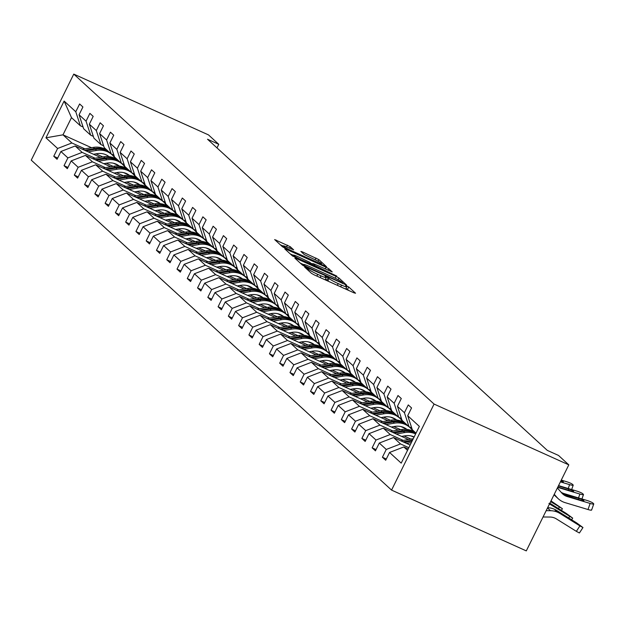 <?xml version="1.0" encoding="UTF-8"?>
<svg xmlns="http://www.w3.org/2000/svg" width="625" height="625" viewBox="0 0 625 625"><rect width="100%" height="100%" fill="white"/><g stroke="black" fill="none" stroke-linecap="round" stroke-linejoin="round"><path stroke-width="0.94" d="M305.711 267.352L304.617 267.07L311.484 273.359L314.336 274.945L354.008 292.844L355.562 293.242L348.695 286.961L345.547 285.469L346.5 286.383A8.188 0.828 26.3 0 1 346.789 286.828A8.188 0.828 26.3 0 1 341.516 285.094L338.211 283.602A8.188 0.828 26.3 0 1 329.086 278.523L326.203 276.602L325.055 276.219L326 277.133A8.188 0.828 26.3 0 1 326.289 277.578A8.188 0.828 26.3 0 1 321.016 275.844L317.711 274.352A8.188 0.828 26.3 0 1 308.594 269.273L305.711 267.352M290.281 246.727L274.656 239.578L282.375 246.695L285.219 248.281L326.539 266.727L318.828 259.602L302.531 251.953L300.883 251.406L304.234 254.539L313.758 259.133A6.844 0.695 26.3 0 1 321.617 263.75A6.844 0.695 26.3 0 1 317.211 262.297L291.094 250.516A6.844 0.695 26.3 0 1 283.227 245.898A6.844 0.695 26.3 0 1 287.641 247.344L293.641 249.852L290.281 246.727L289.547 248.211M434.078 404.07L568.805 464.859L558.531 455.453L547.305 450.391L207.539 139.242L218.766 144.305L208.492 134.898L73.766 74.109L434.078 404.07L391.562 490.102L31.25 160.141L73.766 74.109M296.398 258.523L294.844 258.117L302.469 265.102L305.32 266.688L346.641 285.133L338.922 278.008L336.07 276.422L296.398 258.523L296.055 259.227M292.422 255.898L284.797 248.914L286.352 249.32L326.023 267.219L328.875 268.805L332.227 271.93L314.492 264.133L312.844 263.586L315.102 265.711L336.758 276.062L292.422 255.898M83.078 126.992L80.375 125.773L71.492 117.633L64.125 101.078L75.773 111.75L79.625 103.961L82.914 106.977L79.062 114.766L86.047 121.156L89.891 113.367L93.188 116.383L89.336 124.172L96.312 130.562L100.164 122.773L103.453 125.789L99.609 133.578L106.586 139.969L110.438 132.18L113.727 135.188L109.875 142.977L116.852 149.367L120.703 141.578L123.992 144.594L120.148 152.383L127.125 158.773L130.977 150.984L134.266 154L130.414 161.789L137.398 168.18L141.242 160.391L144.539 163.406L140.688 171.195L147.664 177.586L151.516 169.797L154.805 172.812L150.953 180.602L157.938 186.992L161.781 179.203L165.078 182.219L161.227 190.008L168.203 196.398L172.055 188.609L175.344 191.625L171.5 199.414L178.477 205.805L182.328 198.016L185.617 201.023L181.766 208.812L188.742 215.203L192.594 207.414L195.883 210.43L192.039 218.219L199.016 224.609L202.867 216.82L206.156 219.836L202.305 227.625L209.289 234.016L213.133 226.227L216.43 229.242L212.578 237.031L219.555 243.422L223.406 235.633L226.695 238.648L222.844 246.438L229.828 252.828L233.672 245.039L236.969 248.055L233.117 255.844L240.094 262.234L243.945 254.445L247.234 257.453L243.391 265.242L250.367 271.633L254.219 263.844L257.508 266.859L253.656 274.648L260.633 281.039L264.484 273.25L267.781 276.266L263.93 284.055L270.906 290.445L274.758 282.656L278.047 285.672L274.195 293.461L281.18 299.852L285.023 292.062L288.32 295.078L284.469 302.867L291.445 309.258L295.297 301.469L298.586 304.484L294.742 312.273L301.719 318.664L305.562 310.875L308.859 313.891L305.008 321.68L311.984 328.07L315.836 320.281L319.125 323.289L315.281 331.078L322.258 337.469L326.109 329.68L329.398 332.695L325.547 340.484L332.523 346.875L336.375 339.086L339.672 342.102L335.82 349.891L342.797 356.281L346.648 348.492L349.938 351.508L346.086 359.297L353.07 365.688L356.914 357.898L360.211 360.914L356.359 368.703L363.336 375.094L367.188 367.305L370.477 370.32L366.633 378.109L373.609 384.5L377.461 376.711L380.75 379.719L376.898 387.508L383.875 393.898L387.727 386.109L391.016 389.125L387.172 396.914L394.148 403.305L398 395.516L401.289 398.531L397.438 406.32L404.422 412.711L408.266 404.922L411.562 407.938L407.711 415.727L419.359 426.398L401.203 463.133L389.555 452.461L385.703 460.25L382.414 457.234L386.266 449.445L379.281 443.055L375.438 450.844L372.141 447.828L375.992 440.039L369.016 433.648L365.164 441.438L361.875 438.43L365.719 430.641L358.742 424.25L354.891 432.039L351.602 429.023L355.453 421.234L348.477 414.844L344.625 422.633L341.328 419.617L345.18 411.828L338.203 405.438L334.352 413.227L331.062 410.211L334.914 402.422L327.93 396.031L324.086 403.82L320.789 400.805L324.641 393.016L317.664 386.625L313.812 394.414L310.523 391.398L314.375 383.609L307.391 377.219L303.547 385.008L300.25 382L304.102 374.211L297.125 367.82L293.273 375.609L289.984 372.594L293.828 364.805L286.852 358.414L283 366.203L279.711 363.188L283.562 355.398L276.586 349.008L272.734 356.797L269.438 353.781L273.289 345.992L266.312 339.602L262.461 347.391L259.172 344.375L263.023 336.586L256.039 330.195L252.195 337.984L248.898 334.969L252.75 327.18L245.773 320.789L241.922 328.578L238.633 325.562L242.477 317.781L235.5 311.391L231.648 319.172L228.359 316.164L232.211 308.375L225.234 301.984L221.383 309.773L218.094 306.758L221.938 298.969L214.961 292.578L211.109 300.367L207.82 297.352L211.672 289.562L204.695 283.172L200.844 290.961L197.547 287.945L201.398 280.156L194.422 273.766L190.57 281.555L187.281 278.539L191.133 270.75L184.148 264.359L180.305 272.148L177.008 269.133L180.859 261.344L173.883 254.953L170.031 262.742L166.742 259.734L170.586 251.945L163.609 245.555L159.758 253.344L156.469 250.328L160.32 242.539L153.344 236.148L149.492 243.938L146.203 240.922L150.047 233.133L143.07 226.742L139.219 234.531L135.93 231.516L139.781 223.727L132.797 217.336L128.953 225.125L125.656 222.109L129.508 214.32L122.531 207.93L118.68 215.719L115.391 212.703L119.242 204.914L112.258 198.523L108.414 206.312L105.117 203.305L108.969 195.516L101.992 189.125L98.141 196.914L94.852 193.898L98.695 186.109L91.719 179.719L87.867 187.508L84.578 184.492L88.43 176.703L81.453 170.312L77.602 178.102L74.312 175.086L78.156 167.297L71.18 160.906L67.328 168.695L64.039 165.68L67.891 157.891L60.906 151.5L57.063 159.289L53.766 156.273L57.617 148.484L45.969 137.812L64.125 101.078M80.375 125.773L75.773 111.75M95.141 158.242L82.148 152.383L75.164 145.992L100.352 157.352M113.32 163.203L118.523 165.555M106.211 163.242L113.086 166.344M135.008 176.234L135.945 176.656M75.164 145.992L60.906 151.5M82.148 152.383L67.891 157.891M93.352 136.398L90.648 135.18L83.672 128.789L79.062 114.766M90.648 135.18L86.047 121.156M105.414 167.648L92.414 161.789L85.438 155.398L110.625 166.758M123.594 172.609L128.797 174.961M116.484 172.648L123.352 175.742M145.281 185.641L146.211 186.062M85.438 155.398L71.18 160.906M92.414 161.789L78.156 167.297M103.617 145.797L100.922 144.578L93.938 138.188L89.336 124.172M100.922 144.578L96.312 130.562M115.68 177.055L102.688 171.195L95.703 164.805L120.891 176.164M133.859 182.016L139.062 184.359M126.75 182.055L133.625 185.148M155.547 195.047L156.484 195.461M95.703 164.805L81.453 170.312M102.688 171.195L88.43 176.703M113.891 155.203L111.188 153.984L104.211 147.594L99.609 133.578M111.188 153.984L106.586 139.969M125.953 186.461L112.953 180.594L105.977 174.203L131.164 185.57M144.133 191.422L149.336 193.766M137.023 191.453L143.891 194.555M165.82 204.445L166.75 204.867M105.977 174.203L91.719 179.719M112.953 180.594L98.695 186.109M124.164 164.609L121.461 163.391L114.484 157L109.875 142.977M121.461 163.391L116.852 149.367M136.219 195.867L123.227 190L116.25 183.609L141.438 194.977M154.398 200.828L159.602 203.172M147.297 200.859L154.164 203.961M176.086 213.852L177.023 214.273M116.25 183.609L101.992 189.125M123.227 190L108.969 195.516M134.43 174.016L131.727 172.797L124.75 166.406L120.148 152.383M131.727 172.797L127.125 158.773M146.492 205.273L133.492 199.406L126.516 193.016L151.703 204.383M164.672 210.234L169.875 212.578M157.562 210.266L164.43 213.367M186.359 223.258L187.289 223.68M126.516 193.016L112.258 198.523M133.492 199.406L119.242 204.914M144.703 183.422L142 182.203L135.023 175.812L130.414 161.789M142 182.203L137.398 168.18M156.766 214.672L143.766 208.812L136.789 202.422L161.977 213.789M174.945 219.633L180.141 221.984M167.836 219.672L174.703 222.773M196.633 232.664L197.562 233.086M136.789 202.422L122.531 207.93M143.766 208.812L129.508 214.32M154.969 192.828L152.266 191.609L145.289 185.219L140.688 171.195M152.266 191.609L147.664 177.586M167.031 224.078L154.039 218.219L147.055 211.828L172.242 223.188M185.211 229.039L190.414 231.391M178.102 229.078L184.977 232.172M206.898 242.07L207.836 242.492M147.055 211.828L132.797 217.336M154.039 218.219L139.781 223.727M165.242 202.227L162.539 201.008L155.562 194.617L150.953 180.602M162.539 201.008L157.938 186.992M177.305 233.484L164.305 227.625L157.328 221.234L182.516 232.594M195.484 238.445L200.688 240.797M188.375 238.484L195.242 241.578M217.172 251.477L218.102 251.898M157.328 221.234L143.07 226.742M164.305 227.625L150.047 233.133M175.516 211.633L172.812 210.414L165.828 204.023L161.227 190.008M172.812 210.414L168.203 196.398M187.57 242.891L174.578 237.023L167.602 230.633L192.789 242M205.75 247.852L210.953 250.195M198.648 247.883L205.516 250.984M227.438 260.875L228.375 261.297M167.602 230.633L153.344 236.148M174.578 237.023L160.32 242.539M185.781 221.039L183.078 219.82L176.102 213.43L171.5 199.414M183.078 219.82L178.477 205.805M197.844 252.297L184.844 246.43L177.867 240.039L203.055 251.406M216.023 257.258L221.227 259.602M208.914 257.289L215.781 260.391M237.711 270.281L238.641 270.703M177.867 240.039L163.609 245.555M184.844 246.43L170.586 251.945M196.055 230.445L193.352 229.227L186.375 222.836L181.766 208.812M193.352 229.227L188.742 215.203M208.109 261.703L195.117 255.836L188.141 249.445L213.328 260.812M226.289 266.664L231.492 269.008M219.188 266.695L226.055 269.797M247.977 279.688L248.914 280.109M188.141 249.445L173.883 254.953M195.117 255.836L180.859 261.344M206.32 239.852L203.617 238.633L196.641 232.242L192.039 218.219M203.617 238.633L199.016 224.609M218.383 271.109L205.383 265.242L198.406 258.852L223.594 270.219M236.562 276.062L241.766 278.414M229.453 276.102L236.328 279.203M258.25 289.094L259.188 289.516M198.406 258.852L184.148 264.359M205.383 265.242L191.133 270.75M216.594 249.258L213.891 248.039L206.914 241.648L202.305 227.625M213.891 248.039L209.289 234.016M228.656 280.508L215.656 274.648L208.68 268.258L233.867 279.617M246.836 285.469L252.031 287.82M239.727 285.508L246.594 288.609M268.523 298.5L269.453 298.922M208.68 268.258L194.422 273.766M215.656 274.648L201.398 280.156M226.859 258.664L224.164 257.445L217.18 251.055L212.578 237.031M224.164 257.445L219.555 243.422M238.922 289.914L225.93 284.055L218.945 277.664L244.133 289.023M257.102 294.875L262.305 297.227M249.992 294.914L256.867 298.008M278.789 307.906L279.727 308.328M218.945 277.664L204.695 283.172M225.93 284.055L211.672 289.562M237.133 268.062L234.43 266.844L227.453 260.453L222.844 246.438M234.43 266.844L229.828 252.828M249.195 299.32L236.195 293.461L229.219 287.07L254.406 298.43M267.375 304.281L272.578 306.625M260.266 304.32L267.133 307.414M289.062 317.312L289.992 317.727M229.219 287.07L214.961 292.578M236.195 293.461L221.938 298.969M247.406 277.469L244.703 276.25L237.719 269.859L233.117 255.844M244.703 276.25L240.094 262.234M259.461 308.727L246.469 302.859L239.492 296.469L264.68 307.836M277.641 313.688L282.844 316.031M270.539 313.719L277.406 316.82M299.328 326.711L300.266 327.133M239.492 296.469L225.234 301.984M246.469 302.859L232.211 308.375M257.672 286.875L254.969 285.656L247.992 279.266L243.391 265.242M254.969 285.656L250.367 271.633M269.734 318.133L256.734 312.266L249.758 305.875L274.945 317.242M287.914 323.094L293.117 325.438M280.805 323.125L287.672 326.227M309.602 336.117L310.531 336.539M249.758 305.875L235.5 311.391M256.734 312.266L242.477 317.781M267.945 296.281L265.242 295.062L258.266 288.672L253.656 274.648M265.242 295.062L260.633 281.039M280.008 327.539L267.008 321.672L260.031 315.281L285.219 326.648M298.18 332.5L303.383 334.844M291.078 332.531L297.945 335.633M319.867 345.523L320.805 345.945M260.031 315.281L245.773 320.789M267.008 321.672L252.75 327.18M278.211 305.688L275.508 304.469L268.531 298.078L263.93 284.055M275.508 304.469L270.906 290.445M290.273 336.938L277.281 331.078L270.297 324.688L295.484 336.055M308.453 341.898L313.656 344.25M301.344 341.938L308.219 345.039M330.141 354.93L331.078 355.352M270.297 324.688L256.039 330.195M277.281 331.078L263.023 336.586M288.484 315.094L285.781 313.875L278.805 307.484L274.195 293.461M285.781 313.875L281.18 299.852M300.547 346.344L287.547 340.484L280.57 334.094L305.758 345.453M318.727 351.305L323.922 353.656M311.617 351.344L318.484 354.438M340.414 364.336L341.344 364.758M280.57 334.094L266.312 339.602M287.547 340.484L273.289 345.992M298.75 324.492L296.055 323.273L289.07 316.883L284.469 302.867M296.055 323.273L291.445 309.258M310.812 355.75L297.82 349.891L290.836 343.5L316.023 354.859M328.992 360.711L334.195 363.062M321.883 360.75L328.758 363.844M350.68 373.742L351.617 374.156M290.836 343.5L276.586 349.008M297.82 349.891L283.562 355.398M309.023 333.898L306.32 332.68L299.344 326.289L294.742 312.273M306.32 332.68L301.719 318.664M321.086 365.156L308.086 359.289L301.109 352.898L326.297 364.266M339.266 370.117L344.469 372.461M332.156 370.148L339.023 373.25M360.953 383.141L361.883 383.562M301.109 352.898L286.852 358.414M308.086 359.289L293.828 364.805M319.297 343.305L316.594 342.086L309.609 335.695L305.008 321.68M316.594 342.086L311.984 328.07M331.352 374.562L318.359 368.695L311.383 362.305L336.57 373.672M349.531 379.523L354.734 381.867M342.43 379.555L349.297 382.656M371.219 392.547L372.156 392.969M311.383 362.305L297.125 367.82M318.359 368.695L304.102 374.211M329.562 352.711L326.859 351.492L319.883 345.102L315.281 331.078M326.859 351.492L322.258 337.469M341.625 383.969L328.625 378.102L321.648 371.711L346.836 383.078M359.805 388.93L365.008 391.273M352.695 388.961L359.562 392.062M381.492 401.953L382.422 402.375M321.648 371.711L307.391 377.219M328.625 378.102L314.375 383.609M339.836 362.117L337.133 360.898L330.156 354.508L325.547 340.484M337.133 360.898L332.523 346.875M351.898 393.375L338.898 387.508L331.922 381.117L357.109 392.484M370.078 398.328L375.273 400.68M362.969 398.367L369.836 401.469M391.766 411.359L392.695 411.781M331.922 381.117L317.664 386.625M338.898 387.508L324.641 393.016M350.102 371.523L347.398 370.305L340.422 363.914L335.82 349.891M347.398 370.305L342.797 356.281M362.164 402.773L349.172 396.914L342.188 390.523L367.375 401.883M380.344 407.734L385.547 410.086M373.234 407.773L380.109 410.875M402.031 420.766L402.969 421.188M342.188 390.523L327.93 396.031M349.172 396.914L334.914 402.422M360.375 380.93L357.672 379.711L350.695 373.32L346.086 359.297M357.672 379.711L353.07 365.688M372.438 412.18L359.438 406.32L352.461 399.93L377.648 411.289M390.617 417.141L395.812 419.492M383.508 417.18L390.375 420.273M412.305 430.172L413.234 430.594M352.461 399.93L338.203 405.438M359.438 406.32L345.18 411.828M370.641 390.328L367.945 389.109L360.961 382.719L356.359 368.703M367.945 389.109L363.336 375.094M382.703 421.586L369.711 415.719L362.727 409.336L387.914 420.695M400.883 426.547L406.086 428.891M393.773 426.586L400.648 429.68M362.727 409.336L348.477 414.844M369.711 415.719L355.453 421.234M380.914 399.734L378.211 398.516L371.234 392.125L366.633 378.109M378.211 398.516L373.609 384.5M392.977 430.992L379.977 425.125L373 418.734L398.188 430.102M411.156 435.953L414.008 437.234M404.047 435.984L410.914 439.086M373 418.734L358.742 424.25M379.977 425.125L365.719 430.641M391.188 409.141L388.484 407.922L381.5 401.531L376.898 387.508M388.484 407.922L383.875 393.898M403.242 440.398L390.25 434.531L383.273 428.141L408.461 439.508M383.273 428.141L369.016 433.648M390.25 434.531L375.992 440.039M401.453 418.547L398.75 417.328L391.773 410.938L387.172 396.914M398.75 417.328L394.148 403.305M408.836 447.688L400.516 443.938L393.539 437.547L410.148 445.039M393.539 437.547L379.281 443.055M400.516 443.938L386.266 449.445M411.727 427.953L409.023 426.734L402.047 420.344L397.438 406.32M409.023 426.734L404.422 412.711M407.523 450.352L403.812 446.953L408.219 448.945M403.812 446.953L389.555 452.461M568.805 464.859L526.289 550.891L391.562 490.102M216.992 147.898L218.766 144.305M71.492 117.633L62.984 134.836L71.875 142.977L84.875 148.844M116.781 159.109L115.102 158.352M91.508 147.703L62.984 134.836L45.969 137.812M390.516 431.414L401.414 429.547A19.945 18.734 -47.5 0 1 416.016 433.164L412.312 429.75L407.711 415.727M95.945 153.836L102.812 156.938M124.742 166.828L125.672 167.25M71.875 142.977L57.617 148.484M386.32 459L382.414 457.234M376.055 449.594L372.141 447.828M365.781 440.188L361.875 438.43M355.516 430.789L351.602 429.023M345.242 421.383L341.328 419.617M334.969 411.977L331.062 410.211M324.703 402.57L320.789 400.805M314.43 393.164L310.523 391.398M304.164 383.758L300.25 382M293.891 374.359L289.984 372.594M283.617 364.953L279.711 363.188M273.352 355.547L269.438 353.781M263.078 346.141L259.172 344.375M252.813 336.734L248.898 334.969M242.539 327.328L238.633 325.562M232.273 317.922L228.359 316.164M222 308.523L218.094 306.758M211.727 299.117L207.82 297.352M201.461 289.711L197.547 287.945M191.188 280.305L187.281 278.539M180.922 270.898L177.008 269.133M170.648 261.492L166.742 259.734M160.383 252.094L156.469 250.328M150.109 242.688L146.203 240.922M139.836 233.281L135.93 231.516M129.57 223.875L125.656 222.109M119.297 214.469L115.391 212.703M109.031 205.062L105.117 203.305M98.758 195.656L94.852 193.898M88.492 186.258L84.578 184.492M78.219 176.852L74.312 175.086M67.945 167.445L64.039 165.68M57.68 158.039L53.766 156.273M328.656 281.406A8.188 0.828 26.3 0 1 327.938 280.852L325.516 279.141M348.938 290.555L346.016 288.391M303.586 264.609L300.32 263.133M304.844 265.844L341.664 282.664L342.812 283.047L341.812 282.086A8.188 0.828 26.3 0 0 332.695 277.016L308.891 266.273A8.188 0.828 26.3 0 0 303.617 264.539A8.188 0.828 26.3 0 0 303.906 264.984L304.844 265.844L304.594 266.344M290.266 253.93L293.312 255.305M310.766 263.18L312.633 264.016M297.797 256.602A6.844 0.695 26.3 0 0 293.391 255.148A6.844 0.695 26.3 0 0 301.25 259.766L312.102 264.461L309.852 262.336L297.797 256.602M283.156 246.055L280.219 244.727M543.039 516.992L550.031 517.047A13.031 12.25 -47.5 0 1 556.25 518.828L576.359 531.344L579.914 525.898L582.969 527.539L576.625 522.883L556.516 510.367L557.734 511.297L557.508 511.812M546.164 510.672L550.477 510.711A19.555 18.367 -47.5 0 1 559.805 513.383L579.914 525.898M547.633 507.703A19.555 18.367 -47.5 0 1 556.516 510.367M569.43 519.195L569.719 518.758L574.102 521.797L571.82 520.688L555.141 510.195M555.281 510.43L557.125 510.922M569.719 518.758L557.734 511.297M582.969 527.539L579.414 532.984L576.359 531.344M561.125 492.258A13.031 12.25 132.5 0 0 563.969 493.547L586.859 500.43A5.211 0.734 19.4 0 1 592.922 503.062L593.578 503.672A5.211 0.734 19.4 0 1 593.75 503.977A5.211 0.734 19.4 0 1 590.148 503.445L567.258 496.555L563.469 494.023M554.023 494.766A19.555 18.367 132.5 0 0 555.055 495.797L558.344 498.812A19.555 18.367 132.5 0 0 565.109 502.641L588 509.531L590.148 503.445M554.258 494.297L557.023 497.461A19.555 18.367 132.5 0 0 558.344 498.812M557.375 487.977L561.867 493.102A13.031 12.25 132.5 0 0 562.75 494A13.031 12.25 132.5 0 0 567.258 496.555M591.43 509.75A5.211 0.734 -160.6 0 1 591.602 510.062A5.211 0.734 -160.6 0 1 588 509.531M563.617 494.25L578.914 498.406A4.172 0.586 -160.6 0 1 583.758 500.516A4.172 0.586 -160.6 0 1 583.898 500.758A4.172 0.586 -160.6 0 1 581.016 500.336L566.547 495.906M549.531 503.977L549.492 503.938A19.555 18.367 -47.5 0 1 549.531 503.977L572.695 518.133L566.352 513.477L549.852 503.203M406.539 443.414L411.359 442.586M400.789 440.82L411.688 438.953A19.945 18.734 -47.5 0 1 413.258 438.75M404.352 442.422L412.094 441.102M559.156 509.789L559.445 509.352L549.789 503.336M559.445 509.352L563.836 512.391L561.555 511.281L548.922 503.414M412.555 440.164L402.969 441.805M401.586 436.406L405.062 435.812A16.555 15.555 -47.5 0 1 414.148 436.953M550.625 501.641L562.43 508.727L550.992 500.898M396.266 434.008L404.711 432.562A19.945 18.734 -47.5 0 1 415.641 433.93M394.078 433.023L403.461 431.422A19.945 18.734 -47.5 0 1 415.836 433.531M415.93 433.344A19.945 18.734 132.5 0 0 402.664 430.695L392.703 432.398M550.914 501.062L553.719 503.188L550.688 501.508M558.555 485.602L576.586 491.023A5.211 0.734 19.4 0 1 582.648 493.664L583.305 494.266A5.211 0.734 19.4 0 1 583.477 494.57A5.211 0.734 19.4 0 1 579.883 494.039L557.68 487.359M558.398 485.914L568.641 489A4.172 0.586 -160.6 0 1 573.492 491.109A4.172 0.586 -160.6 0 1 573.633 491.352A4.172 0.586 -160.6 0 1 570.75 490.93L557.836 487.047M561.273 480.102L566.32 481.625A5.211 0.734 19.4 0 1 572.375 484.258L573.039 484.859A5.211 0.734 19.4 0 1 573.211 485.164A5.211 0.734 19.4 0 1 569.609 484.633L560.398 481.867M561.047 480.555A4.172 0.586 -160.6 0 1 563.219 481.703A4.172 0.586 -160.6 0 1 563.359 481.945A4.172 0.586 -160.6 0 1 560.555 481.547M391.32 427L394.789 426.406A16.555 15.555 -47.5 0 1 406.898 429.398M386 424.602L394.438 423.156A19.945 18.734 -47.5 0 1 409.977 427.578A19.945 18.734 -47.5 0 1 413.031 431.25M380.25 422.008L391.148 420.148A19.945 18.734 -47.5 0 1 405.992 423.953M405.93 428.695A16.555 15.555 -47.5 0 1 406.43 429.352M383.812 423.617L393.188 422.016A19.945 18.734 -47.5 0 1 408.031 425.828M407.242 425.102A19.945 18.734 132.5 0 0 392.398 421.289L382.43 422.992M551.914 499.031L551.086 500.961M381.047 417.594L384.523 417.008A16.555 15.555 -47.5 0 1 396.633 419.992M375.727 415.195L384.164 413.758A19.945 18.734 -47.5 0 1 399.711 418.172A19.945 18.734 -47.5 0 1 402.758 421.844M369.977 412.602L380.875 410.742A19.945 18.734 -47.5 0 1 395.719 414.555M395.656 419.289A16.555 15.555 -47.5 0 1 396.156 419.945M373.539 414.211L382.914 412.609A19.945 18.734 -47.5 0 1 397.766 416.422M396.969 415.695A19.945 18.734 132.5 0 0 382.125 411.883L372.164 413.586M370.781 408.195L374.25 407.602A16.555 15.555 -47.5 0 1 386.359 410.594M365.453 405.789L373.898 404.352A19.945 18.734 -47.5 0 1 389.438 408.766A19.945 18.734 -47.5 0 1 392.492 412.437M359.703 403.195L370.609 401.336A19.945 18.734 -47.5 0 1 385.453 405.148M385.391 409.883A16.555 15.555 -47.5 0 1 385.883 410.539M363.273 404.805L372.648 403.203A19.945 18.734 -47.5 0 1 387.492 407.016M386.703 406.289A19.945 18.734 132.5 0 0 371.859 402.477L361.891 404.18M360.508 398.789L363.977 398.195A16.555 15.555 -47.5 0 1 376.086 401.188M355.188 396.383L363.625 394.945A19.945 18.734 -47.5 0 1 379.172 399.359A19.945 18.734 -47.5 0 1 382.219 403.031M349.438 393.789L360.336 391.93A19.945 18.734 -47.5 0 1 375.18 395.742M375.117 400.477A16.555 15.555 -47.5 0 1 375.617 401.133M353 395.398L362.375 393.797A19.945 18.734 -47.5 0 1 377.219 397.609M376.43 396.883A19.945 18.734 132.5 0 0 361.586 393.078L351.625 394.773M350.234 389.383L353.711 388.789A16.555 15.555 -47.5 0 1 365.82 391.781M344.914 386.984L353.359 385.539A19.945 18.734 -47.5 0 1 368.898 389.953A19.945 18.734 -47.5 0 1 371.953 393.625M339.164 384.383L350.062 382.523A19.945 18.734 -47.5 0 1 364.914 386.336M364.852 391.07A16.555 15.555 -47.5 0 1 365.344 391.734M342.734 385.992L352.109 384.391A19.945 18.734 -47.5 0 1 366.953 388.203M366.164 387.484A19.945 18.734 132.5 0 0 351.32 383.672L341.352 385.375M339.969 379.977L343.438 379.383A16.555 15.555 -47.5 0 1 355.547 382.375M334.648 377.578L343.086 376.133A19.945 18.734 -47.5 0 1 358.625 380.547A19.945 18.734 -47.5 0 1 361.68 384.219M328.898 374.984L339.797 373.117A19.945 18.734 -47.5 0 1 354.641 376.93M354.578 381.672A16.555 15.555 -47.5 0 1 355.078 382.328M332.461 376.594L341.836 374.992A19.945 18.734 -47.5 0 1 356.68 378.797M355.891 378.078A19.945 18.734 132.5 0 0 341.047 374.266L331.078 375.969M329.695 370.57L333.172 369.977A16.555 15.555 -47.5 0 1 345.281 372.969M324.375 368.172L332.82 366.727A19.945 18.734 -47.5 0 1 348.359 371.148A19.945 18.734 -47.5 0 1 351.414 374.82M318.625 365.578L329.523 363.711A19.945 18.734 -47.5 0 1 344.367 367.523M344.305 372.266A16.555 15.555 -47.5 0 1 344.805 372.922M322.188 367.188L331.562 365.586A19.945 18.734 -47.5 0 1 346.414 369.398M345.625 368.672A19.945 18.734 132.5 0 0 330.773 364.859L320.812 366.562M319.43 361.164L322.898 360.57A16.555 15.555 -47.5 0 1 335.008 363.562M314.109 358.766L322.547 357.32A19.945 18.734 -47.5 0 1 338.086 361.742A19.945 18.734 -47.5 0 1 341.141 365.414M308.359 356.172L319.258 354.312A19.945 18.734 -47.5 0 1 334.102 358.117M334.039 362.859A16.555 15.555 -47.5 0 1 334.539 363.516M311.922 357.781L321.297 356.18A19.945 18.734 -47.5 0 1 336.141 359.992M335.352 359.266A19.945 18.734 132.5 0 0 320.508 355.453L310.539 357.156M309.156 351.758L312.633 351.172A16.555 15.555 -47.5 0 1 324.742 354.164M303.836 349.359L312.273 347.922A19.945 18.734 -47.5 0 1 327.82 352.336A19.945 18.734 -47.5 0 1 330.867 356.008M298.086 346.766L308.984 344.906A19.945 18.734 -47.5 0 1 323.828 348.719M323.766 353.453A16.555 15.555 -47.5 0 1 324.266 354.109M301.648 348.375L311.023 346.773A19.945 18.734 -47.5 0 1 325.875 350.586M325.078 349.859A19.945 18.734 132.5 0 0 310.234 346.047L300.273 347.75M298.891 342.359L302.359 341.766A16.555 15.555 -47.5 0 1 314.469 344.758M293.562 339.953L302.008 338.516A19.945 18.734 -47.5 0 1 317.547 342.93A19.945 18.734 -47.5 0 1 320.602 346.602M287.812 337.359L298.719 335.5A19.945 18.734 -47.5 0 1 313.562 339.312M313.5 344.047A16.555 15.555 -47.5 0 1 313.992 344.703M291.383 338.969L300.758 337.367A19.945 18.734 -47.5 0 1 315.602 341.18M314.812 340.453A19.945 18.734 132.5 0 0 299.969 336.648L290 338.344M288.617 332.953L292.086 332.359A16.555 15.555 -47.5 0 1 304.195 335.352M283.297 330.547L291.734 329.109A19.945 18.734 -47.5 0 1 307.281 333.523A19.945 18.734 -47.5 0 1 310.328 337.195M277.547 327.953L288.445 326.094A19.945 18.734 -47.5 0 1 303.289 329.906M303.227 334.641A16.555 15.555 -47.5 0 1 303.727 335.297M281.109 329.562L290.484 327.961A19.945 18.734 -47.5 0 1 305.328 331.773M304.539 331.055A19.945 18.734 132.5 0 0 289.695 327.242L279.734 328.945M278.344 323.547L281.82 322.953A16.555 15.555 -47.5 0 1 293.93 325.945M273.023 321.148L281.469 319.703A19.945 18.734 -47.5 0 1 297.008 324.117A19.945 18.734 -47.5 0 1 300.062 327.789M267.273 318.555L278.172 316.688A19.945 18.734 -47.5 0 1 293.023 320.5M292.961 325.234A16.555 15.555 -47.5 0 1 293.453 325.898M270.844 320.156L280.219 318.555A19.945 18.734 -47.5 0 1 295.062 322.367M294.273 321.648A19.945 18.734 132.5 0 0 279.422 317.836L269.461 319.539M268.078 314.141L271.547 313.547A16.555 15.555 -47.5 0 1 283.656 316.539M262.758 311.742L271.195 310.297A19.945 18.734 -47.5 0 1 286.734 314.711A19.945 18.734 -47.5 0 1 289.789 318.391M257.008 309.148L267.906 307.281A19.945 18.734 -47.5 0 1 282.75 311.094M282.688 315.836A16.555 15.555 -47.5 0 1 283.188 316.492M260.57 310.758L269.945 309.156A19.945 18.734 -47.5 0 1 284.789 312.961M284 312.242A19.945 18.734 132.5 0 0 269.156 308.43L259.188 310.133M257.805 304.734L261.281 304.141A16.555 15.555 -47.5 0 1 273.391 307.133M252.484 302.336L260.93 300.891A19.945 18.734 -47.5 0 1 276.469 305.312A19.945 18.734 -47.5 0 1 279.523 308.984M246.734 299.742L257.633 297.883A19.945 18.734 -47.5 0 1 272.477 301.688M272.414 306.43A16.555 15.555 -47.5 0 1 272.914 307.086M250.297 301.352L259.672 299.75A19.945 18.734 -47.5 0 1 274.523 303.562M273.734 302.836A19.945 18.734 132.5 0 0 258.883 299.023L248.922 300.727M247.539 295.328L251.008 294.742A16.555 15.555 -47.5 0 1 263.117 297.727M242.219 292.93L250.656 291.492A19.945 18.734 -47.5 0 1 266.195 295.906A19.945 18.734 -47.5 0 1 269.25 299.578M236.461 290.336L247.367 288.477A19.945 18.734 -47.5 0 1 262.211 292.289M262.148 297.023A16.555 15.555 -47.5 0 1 262.648 297.68M240.031 291.945L249.406 290.344A19.945 18.734 -47.5 0 1 264.25 294.156M263.461 293.43A19.945 18.734 132.5 0 0 248.617 289.617L238.648 291.32M237.266 285.93L240.734 285.336A16.555 15.555 -47.5 0 1 252.852 288.328M231.945 283.523L240.383 282.086A19.945 18.734 -47.5 0 1 255.93 286.5A19.945 18.734 -47.5 0 1 258.977 290.172M226.195 280.93L237.094 279.07A19.945 18.734 -47.5 0 1 251.938 282.883M251.875 287.617A16.555 15.555 -47.5 0 1 252.375 288.273M229.758 282.539L239.133 280.938A19.945 18.734 -47.5 0 1 253.977 284.75M253.188 284.023A19.945 18.734 132.5 0 0 238.344 280.211L228.383 281.914M227 276.523L230.469 275.93A16.555 15.555 -47.5 0 1 242.578 278.922M221.672 274.117L230.117 272.68A19.945 18.734 -47.5 0 1 245.656 277.094A19.945 18.734 -47.5 0 1 248.711 280.766M215.922 271.523L226.828 269.664A19.945 18.734 -47.5 0 1 241.672 273.477M241.609 278.211A16.555 15.555 -47.5 0 1 242.102 278.867M219.492 273.133L228.867 271.531A19.945 18.734 -47.5 0 1 243.711 275.344M242.922 274.625A19.945 18.734 132.5 0 0 228.078 270.812L218.109 272.516M216.727 267.117L220.195 266.523A16.555 15.555 -47.5 0 1 232.305 269.516M211.406 264.719L219.844 263.273A19.945 18.734 -47.5 0 1 235.391 267.688A19.945 18.734 -47.5 0 1 238.438 271.359M205.656 262.117L216.555 260.258A19.945 18.734 -47.5 0 1 231.398 264.07M231.336 268.805A16.555 15.555 -47.5 0 1 231.836 269.469M209.219 263.727L218.594 262.125A19.945 18.734 -47.5 0 1 233.438 265.938M232.648 265.219A19.945 18.734 132.5 0 0 217.805 261.406L207.836 263.109M206.453 257.711L209.93 257.117A16.555 15.555 -47.5 0 1 222.039 260.109M201.133 255.312L209.578 253.867A19.945 18.734 -47.5 0 1 225.117 258.281A19.945 18.734 -47.5 0 1 228.172 261.953M195.383 252.719L206.281 250.852A19.945 18.734 -47.5 0 1 221.133 254.664M221.062 259.406A16.555 15.555 -47.5 0 1 221.563 260.062M198.953 254.328L208.328 252.727A19.945 18.734 -47.5 0 1 223.172 256.531M222.383 255.812A19.945 18.734 132.5 0 0 207.531 252L197.57 253.703M196.188 248.305L199.656 247.711A16.555 15.555 -47.5 0 1 211.766 250.703M190.867 245.906L199.305 244.461A19.945 18.734 -47.5 0 1 214.844 248.883A19.945 18.734 -47.5 0 1 217.898 252.555M185.117 243.312L196.016 241.445A19.945 18.734 -47.5 0 1 210.859 245.258M210.797 250A16.555 15.555 -47.5 0 1 211.297 250.656M188.68 244.922L198.055 243.32A19.945 18.734 -47.5 0 1 212.898 247.133M212.109 246.406A19.945 18.734 132.5 0 0 197.266 242.594L187.297 244.297M185.914 238.898L189.391 238.305A16.555 15.555 -47.5 0 1 201.5 241.297M180.594 236.5L189.039 235.055A19.945 18.734 -47.5 0 1 204.578 239.477A19.945 18.734 -47.5 0 1 207.633 243.148M174.844 233.906L185.742 232.047A19.945 18.734 -47.5 0 1 200.586 235.852M200.523 240.594A16.555 15.555 -47.5 0 1 201.023 241.25M178.406 235.516L187.781 233.914A19.945 18.734 -47.5 0 1 202.633 237.727M201.836 237A19.945 18.734 132.5 0 0 186.992 233.188L177.031 234.891M175.648 229.5L179.117 228.906A16.555 15.555 -47.5 0 1 191.227 231.898M170.328 227.094L178.766 225.656A19.945 18.734 -47.5 0 1 194.305 230.07A19.945 18.734 -47.5 0 1 197.359 233.742M164.57 224.5L175.477 222.641A19.945 18.734 -47.5 0 1 190.32 226.453M190.258 231.188A16.555 15.555 -47.5 0 1 190.75 231.844M168.141 226.109L177.516 224.508A19.945 18.734 -47.5 0 1 192.359 228.32M191.57 227.594A19.945 18.734 132.5 0 0 176.727 223.781L166.758 225.484M165.375 220.094L168.844 219.5A16.555 15.555 -47.5 0 1 180.953 222.492M160.055 217.688L168.492 216.25A19.945 18.734 -47.5 0 1 184.039 220.664A19.945 18.734 -47.5 0 1 187.086 224.336M154.305 215.094L165.203 213.234A19.945 18.734 -47.5 0 1 180.047 217.047M179.984 221.781A16.555 15.555 -47.5 0 1 180.484 222.438M157.867 216.703L167.242 215.102A19.945 18.734 -47.5 0 1 182.086 218.914M181.297 218.187A19.945 18.734 132.5 0 0 166.453 214.383L156.492 216.078M155.109 210.688L158.578 210.094A16.555 15.555 -47.5 0 1 170.688 213.086M149.781 208.281L158.227 206.844A19.945 18.734 -47.5 0 1 173.766 211.258A19.945 18.734 -47.5 0 1 176.82 214.93M144.031 205.687L154.93 203.828A19.945 18.734 -47.5 0 1 169.781 207.641M169.719 212.375A16.555 15.555 -47.5 0 1 170.211 213.039M147.602 207.297L156.977 205.695A19.945 18.734 -47.5 0 1 171.82 209.508M171.031 208.789A19.945 18.734 132.5 0 0 156.188 204.977L146.219 206.68M144.836 201.281L148.305 200.688A16.555 15.555 -47.5 0 1 160.414 203.68M139.516 198.883L147.953 197.438A19.945 18.734 -47.5 0 1 163.492 201.852A19.945 18.734 -47.5 0 1 166.547 205.523M133.766 196.289L144.664 194.422A19.945 18.734 -47.5 0 1 159.508 198.234M159.445 202.977A16.555 15.555 -47.5 0 1 159.945 203.633M137.328 197.891L146.703 196.289A19.945 18.734 -47.5 0 1 161.547 200.102M160.758 199.383A19.945 18.734 132.5 0 0 145.914 195.57L135.945 197.273M134.562 191.875L138.039 191.281A16.555 15.555 -47.5 0 1 150.148 194.273M129.242 189.477L137.688 188.031A19.945 18.734 -47.5 0 1 153.227 192.453A19.945 18.734 -47.5 0 1 156.281 196.125M123.492 186.883L134.391 185.016A19.945 18.734 -47.5 0 1 149.234 188.828M149.172 193.57A16.555 15.555 -47.5 0 1 149.672 194.227M127.062 188.492L136.438 186.891A19.945 18.734 -47.5 0 1 151.281 190.695M150.492 189.977A19.945 18.734 132.5 0 0 135.641 186.164L125.68 187.867M124.297 182.469L127.766 181.875A16.555 15.555 -47.5 0 1 139.875 184.867M118.977 180.07L127.414 178.625A19.945 18.734 -47.5 0 1 142.953 183.047A19.945 18.734 -47.5 0 1 146.008 186.719M113.227 177.477L124.125 175.617A19.945 18.734 -47.5 0 1 138.969 179.422M138.906 184.164A16.555 15.555 -47.5 0 1 139.406 184.82M116.789 179.086L126.164 177.484A19.945 18.734 -47.5 0 1 141.008 181.297M140.219 180.57A19.945 18.734 132.5 0 0 125.375 176.758L115.406 178.461M114.023 173.062L117.5 172.477A16.555 15.555 -47.5 0 1 129.609 175.461M108.703 170.664L117.148 169.227A19.945 18.734 -47.5 0 1 132.688 173.641A19.945 18.734 -47.5 0 1 135.734 177.312M102.953 168.07L113.852 166.211A19.945 18.734 -47.5 0 1 128.695 170.023M128.633 174.758A16.555 15.555 -47.5 0 1 129.133 175.414M106.516 169.68L115.891 168.078A19.945 18.734 -47.5 0 1 130.742 171.891M129.945 171.164A19.945 18.734 132.5 0 0 115.102 167.352L105.141 169.055M103.758 163.664L107.227 163.07A16.555 15.555 -47.5 0 1 119.336 166.062M98.43 161.258L106.875 159.82A19.945 18.734 -47.5 0 1 122.414 164.234A19.945 18.734 -47.5 0 1 125.469 167.906M92.68 158.664L103.586 156.805A19.945 18.734 -47.5 0 1 118.43 160.617M118.367 165.352A16.555 15.555 -47.5 0 1 118.859 166.008M96.25 160.273L105.625 158.672A19.945 18.734 -47.5 0 1 120.469 162.484M119.68 161.758A19.945 18.734 132.5 0 0 104.836 157.953L94.867 159.648M93.484 154.258L96.953 153.664A16.555 15.555 -47.5 0 1 109.062 156.656M88.164 151.852L96.602 150.414A19.945 18.734 -47.5 0 1 112.148 154.828A19.945 18.734 -47.5 0 1 115.195 158.5M82.414 149.258L93.312 147.398A19.945 18.734 -47.5 0 1 108.156 151.211M108.094 155.945A16.555 15.555 -47.5 0 1 108.594 156.602M85.977 150.867L95.352 149.266A19.945 18.734 -47.5 0 1 110.195 153.078M109.406 152.359A19.945 18.734 132.5 0 0 94.562 148.547L84.602 150.25M308.102 270.266L308.594 269.273M316.859 276.078L317.711 274.352M320.164 277.57L321.016 275.844M327.055 280.031L328.203 277.711M327.938 280.852L329.086 278.523M337.352 285.328L338.211 283.602M340.664 286.82L341.516 285.094M347.547 289.281L348.695 286.961M307.219 269.445L307.703 268.461M335.195 278.195L336.07 276.422M338.086 279.703L338.922 278.008M342.5 283.461L342.703 283.055M303.516 265.781L303.906 264.984M286.008 250.023L286.352 249.32M325.172 268.953L326.023 267.219M328.141 270.289L328.875 268.805M312.234 265.141L312.93 263.727M314.805 266.297L315.102 265.711M302.18 252.656L302.531 251.953M315.109 259.766L315.977 258.016M318.016 261.25L318.828 259.602M275.953 240.82L276.305 240.117M286.57 246.883L287.438 245.141M547.492 507.977L550.477 510.711M559.195 512.82L559.805 513.383M557.023 497.461L554.039 494.727M564.672 494.195L563.969 493.547M578.5 499.578L578.914 498.406M566.32 494.617L565.781 495.586M568.695 517.945L569.648 516.492M411.688 438.953L412.695 439.883M558.422 508.539L559.375 507.086M403.461 431.422L404.711 432.562M401.414 429.547L402.664 430.695M578.508 497.922L579.883 494.039M568.227 490.172L568.641 489M568.242 488.516L569.609 484.633M393.188 422.016L394.438 423.156M391.148 420.148L392.398 421.289M382.914 412.609L384.164 413.758M380.875 410.742L382.125 411.883M372.648 403.203L373.898 404.352M370.609 401.336L371.859 402.477M362.375 393.797L363.625 394.945M360.336 391.93L361.586 393.078M352.109 384.391L353.359 385.539M350.062 382.523L351.32 383.672M341.836 374.992L343.086 376.133M339.797 373.117L341.047 374.266M331.562 365.586L332.82 366.727M329.523 363.711L330.773 364.859M321.297 356.18L322.547 357.32M319.258 354.312L320.508 355.453M311.023 346.773L312.273 347.922M308.984 344.906L310.234 346.047M300.758 337.367L302.008 338.516M298.719 335.5L299.969 336.648M290.484 327.961L291.734 329.109M288.445 326.094L289.695 327.242M280.219 318.555L281.469 319.703M278.172 316.688L279.422 317.836M269.945 309.156L271.195 310.297M267.906 307.281L269.156 308.43M259.672 299.75L260.93 300.891M257.633 297.883L258.883 299.023M249.406 290.344L250.656 291.492M247.367 288.477L248.617 289.617M239.133 280.938L240.383 282.086M237.094 279.07L238.344 280.211M228.867 271.531L230.117 272.68M226.828 269.664L228.078 270.812M218.594 262.125L219.844 263.273M216.555 260.258L217.805 261.406M208.328 252.727L209.578 253.867M206.281 250.852L207.531 252M198.055 243.32L199.305 244.461M196.016 241.445L197.266 242.594M187.781 233.914L189.039 235.055M185.742 232.047L186.992 233.188M177.516 224.508L178.766 225.656M175.477 222.641L176.727 223.781M167.242 215.102L168.492 216.25M165.203 213.234L166.453 214.383M156.977 205.695L158.227 206.844M154.93 203.828L156.188 204.977M146.703 196.289L147.953 197.438M144.664 194.422L145.914 195.57M136.438 186.891L137.688 188.031M134.391 185.016L135.641 186.164M126.164 177.484L127.414 178.625M124.125 175.617L125.375 176.758M115.891 168.078L117.148 169.227M113.852 166.211L115.102 167.352M105.625 158.672L106.875 159.82M103.586 156.805L104.836 157.953M95.352 149.266L96.602 150.414M93.312 147.398L94.562 148.547M325.172 279.836L326.289 277.578M345.672 289.086L346.789 286.828M342.586 283.5L342.812 283.047M303.117 265.547L303.617 264.539M312.109 265.078L312.844 263.586M292.859 256.219L293.391 255.148M311.852 264.969L312.102 264.461M282.711 246.953L283.227 245.898M321.234 264.531L321.617 263.75M591.602 510.062L593.75 503.977M572.695 518.133L571.625 519.773M562.43 508.727L561.359 510.367M581.938 498.953L583.477 494.57M571.664 489.547L573.211 485.164M409.977 427.578L409.094 426.766M561.391 480.141L561.75 479.125M399.711 418.172L398.82 417.359M389.438 408.766L388.555 407.953M379.172 399.359L378.281 398.547M368.898 389.953L368.016 389.141M358.625 380.547L357.742 379.742M348.359 371.148L347.469 370.336M338.086 361.742L337.203 360.93M327.82 352.336L326.93 351.523M317.547 342.93L316.664 342.117M307.281 333.523L306.391 332.711M297.008 324.117L296.125 323.305M286.734 314.711L285.852 313.906M276.469 305.312L275.578 304.5M266.195 295.906L265.312 295.094M255.93 286.5L255.039 285.688M245.656 277.094L244.773 276.281M235.391 267.688L234.5 266.875M225.117 258.281L224.234 257.477M214.844 248.883L213.961 248.07M204.578 239.477L203.688 238.664M194.305 230.07L193.422 229.258M184.039 220.664L183.148 219.852M173.766 211.258L172.883 210.445M163.492 201.852L162.609 201.047M153.227 192.453L152.344 191.641M142.953 183.047L142.07 182.234M132.688 173.641L131.797 172.828M122.414 164.234L121.531 163.422M112.148 154.828L111.258 154.016"/></g></svg>
